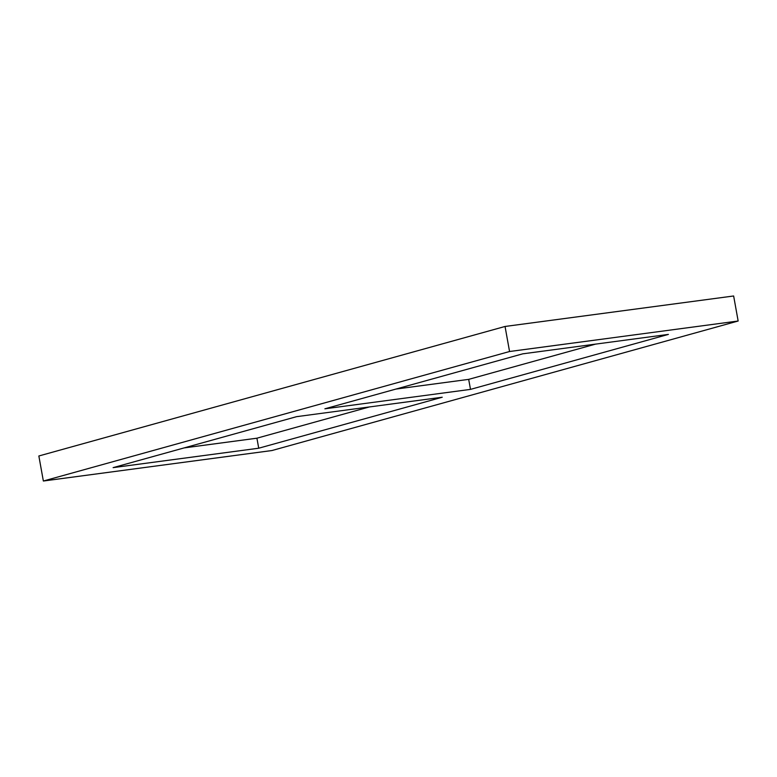 <?xml version="1.0" encoding="UTF-8"?>
<svg xmlns="http://www.w3.org/2000/svg" width="777" height="777" viewBox="0 0 777 777"><rect width="100%" height="100%" fill="white"/><g stroke="black" fill="none" stroke-linecap="round" stroke-linejoin="round"><path stroke-width="1.17" d="M43.357 481.021L38.85 455.982L505.05 326.466L733.643 295.979L738.15 321.018L271.95 450.534L43.357 481.021L509.557 351.515L505.05 326.466M509.557 351.515L738.15 321.018M113.102 467.637L258.722 448.212L442.239 397.232L296.62 416.657L113.102 467.637M470.493 389.384L668.405 334.401L522.785 353.826L324.873 408.809L470.493 389.384L468.686 379.37L395.901 389.073M258.722 448.212L256.915 438.199L369.405 406.944M595.58 344.114L468.686 379.37M184.13 447.911L256.915 438.199"/></g></svg>
